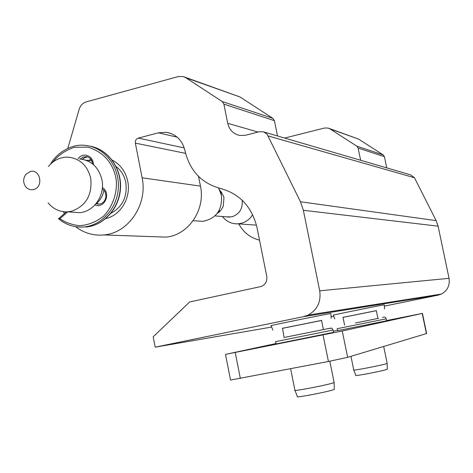 <?xml version="1.0" encoding="UTF-8"?>
<svg xmlns="http://www.w3.org/2000/svg" width="473" height="473" viewBox="0 0 473 473"><rect width="100%" height="100%" fill="white"/><g stroke="black" fill="none" stroke-linecap="round" stroke-linejoin="round"><path stroke-width="0.71" d="M384.301 304.884L384.295 304.843C382.959 304.807 329.273 315.698 333.4 315.166L334.772 318.95M330.923 313.64L330.923 313.575C328.629 313.617 265.536 326.405 271.218 325.678L272.815 330.119M271.709 327.05L155.197 347.164L303.447 316.674L438.164 295.134L384.366 306.12M333.82 316.325L331.088 316.798M343.02 317.407L376.313 310.684M282.517 328.339L321.569 320.463M155.197 347.164L153.187 336.788L189.655 301.957L261.131 286.502C265.465 284.663 267.346 281.287 266.772 276.368L256.975 227.478C251.861 206.725 239.663 193.717 220.377 188.455C201.522 183.258 189.726 170.682 184.978 150.716C182.353 140.239 176.11 134.096 166.248 132.304L158.425 132.824L138.305 138.098L184.263 147.937M438.164 295.134L441.327 294.082C447.476 290.653 450.048 285.402 449.043 278.331L438.093 226.171L436.147 220.631L414.478 177.742L410.576 174.844L264.259 132.103M386.737 167.885L384.401 156.646L383.225 154.919L358.392 138.991L329.072 128.408M449.043 278.331L319.707 290.806C321.202 301.733 317.353 309.821 308.16 315.071L303.447 316.674M112.207 160.105C120.426 164.468 125.605 171.563 127.757 181.396C131.24 197.625 120.633 215.44 105.781 218.591M88.829 160.306L90.946 159.336M436.147 220.631L300.467 201.758L267.074 134.161L263.532 131.837L259.316 131.731L245.747 135.195L240.124 135.509C233.556 134.208 229.423 130.14 227.72 123.311L223.889 104.149L222.162 101.529L185.788 77.726L183.157 76.543L178.256 76.567L86.275 101.884C82.793 102.984 80.434 105.426 79.21 109.198L67.805 148.374M63.4 211.703L64.393 213.56M75.603 226.679C84.082 233.148 93.542 235.903 103.983 234.939C128.526 233.059 147.925 204.348 142.107 177.795L135.355 143.124C135.101 140.611 136.082 138.932 138.305 138.098M319.707 290.806L303.364 210.296L438.093 226.171M300.467 201.758L303.364 210.296M343.014 317.365L376.301 310.643M282.505 328.28L321.557 320.404M358.392 138.991L330.036 128.928L356.837 146.175L358.108 148.049L360.633 160.258M259.517 240.154C250.359 237.848 243.435 232.432 238.747 223.889M330.036 128.928L328.096 128.059L324.472 128.029L284.657 138.063M111.001 213.252C122.596 206.861 127.533 196.626 125.812 182.56C124.423 175.85 121.2 170.499 116.151 166.52M277.515 135.982L274.417 120.674L272.856 118.333L239.994 96.965L185.788 77.726M198.524 176.388L200.451 186.114L142.107 177.795M155.919 236.766L165.857 237.115C188.153 235.442 205.725 209.829 200.451 186.114M184.482 77.01L239.994 96.965M197.915 221.015L202.722 221.352C216.279 218.68 222.505 209.977 221.399 195.248L218.573 188.012M85.477 160.057L91.922 161.015M103.924 190.229C102.954 195.503 100.572 199.831 96.77 203.224M219.596 189.874L223.498 196.041L223.948 197.761L223.244 206.293L220.802 210.538L216.941 213.802M73.362 212.235L79.204 212.649C93.624 212.176 105.331 195.379 101.932 179.781C98.739 167.223 91.301 160.288 79.612 158.981M220.678 192.535L221.382 191.92M218.573 211.466L219.135 212.229M226.496 216.859L231.918 216.829C239.48 214.174 242.897 208.64 242.164 200.221M48.423 166.478C53.745 160.122 60.29 157.012 68.065 157.142C79.943 158.473 87.499 165.532 90.739 178.333C92.359 195.012 85.98 205.98 71.589 211.224L67.657 211.833C59.876 212.135 53.378 209.161 48.145 202.911M222.434 216.522C226.449 221.577 231.593 224.019 237.872 223.83L240.858 223.398C245.854 222.144 249.797 219.247 252.683 214.701M221.89 192.677L221.104 193.96M219.277 210.219L219.762 211.656M30.142 171.563C40.382 168.441 43.959 187.308 33.536 189.525C30.455 190.176 27.842 189.253 25.702 186.758C22.964 182.69 22.994 178.593 25.79 174.46L30.142 171.563M58.504 218.733C65.978 224.929 74.45 227.667 83.922 226.951C74.486 227.673 66.043 224.935 58.599 218.739L59.959 218.656L67.716 211.839M386.571 320.806L386.163 318.832L337.172 328.7L337.568 330.662L386.571 320.795M275.948 343.96L333.56 332.33M386.518 320.558L422.442 313.398L342.263 330.999L225.491 354.383L276.013 343.534M333.341 331.248L337.515 330.39M225.497 354.401L230.558 380.055L328.433 361.484L347.625 357.334L426.634 333.524M355.436 322.988L378.577 318.317L355.436 322.988M321.516 320.227L323.414 329.575C332.223 327.789 332.413 327.759 323.981 329.468L284.344 337.438M323.414 329.569L284.125 337.491L282.47 328.102M353.721 369.957C351.516 371.151 383.041 365.05 386.737 363.56L387.133 363.276M353.757 370.052L355.844 375.361C353.81 376.561 383.455 370.85 386.932 369.366L387.304 369.076M294.904 390.219C291.906 391.851 328.232 384.845 333.465 382.781L334.104 382.308M294.963 390.379L297.381 396.587C294.614 398.231 328.77 391.679 333.69 389.622L334.293 389.137M384.401 156.646L358.108 148.049M268.28 135.976L414.478 177.742M356.837 146.175L383.225 154.919M274.417 120.674L223.889 104.149M227.72 123.311L258.063 132.05M177.227 137.194L158.425 132.824M135.355 143.124L185.57 153.358M222.162 101.529L272.856 118.333M93.394 164.586C93.435 155.712 83.201 151.662 78.086 158.739M94.913 204.98C104.657 209.161 111.439 192.919 102.375 187.574M52.639 162.274C58.138 155.357 65.327 150.373 74.214 147.316L87.688 147.115C105.461 152.259 113.751 165.68 116.068 178.895C117.606 190.637 113.839 205.359 103.522 216.238C95.729 222.15 87.611 225.302 79.162 225.68C71.429 224.64 65.026 222.298 59.959 218.656M80.274 227.087L83.922 226.951C102.535 225.367 118.356 206.683 118.404 185.806C118.67 164.929 103.126 146.553 84.537 145.341C70.79 143.68 55.879 153.95 50.552 164.119M80.209 159.017L83.242 156.971L86.955 156.723M102.257 188.81L104.586 191.098L105.568 193.203L105.934 196.756L105.047 199.902L103.688 201.894L101.441 203.573L98.857 204.241L95.989 203.757M91.768 146.512C109.18 150.503 121.951 169.316 120.455 188.987C119.113 208.676 103.735 225.526 85.95 227.046C104.048 225.491 119.598 207.759 120.302 187.474C121.189 167.2 107.064 148.587 89.113 145.997M87.606 156.906L84.756 157.509L82.314 159.271M96.504 203.112L98.946 204.235M333.093 330.024L275.487 341.642M235.217 352.497L240.361 378.489M328.433 361.484L323.047 334.925M347.625 357.334L342.263 330.999M426.421 333.636L422.218 313.445M384.519 308.904L384.295 304.843M331.171 318.353L330.923 313.575M441.327 294.082L308.16 315.071M170.546 133.321L166.248 132.304M165.857 237.115L103.983 234.939M378.619 304.653L378.483 303.985M338.207 311.116L338.053 310.359M324.277 313.345L324.117 312.558M202.722 221.352L193.155 220.678M229.588 217.119L215.02 215.895M79.204 212.649L67.657 211.833M237.872 223.83L256.455 225.142M87.339 156.823L85.873 156.581C89.793 157.131 92.046 159.584 92.625 163.942M87.611 156.906L84.909 157.515L82.521 159.306M98.963 204.235L96.545 203.059M66.303 211.88L58.528 218.715M333.566 332.359L333.098 330.036C330.846 327.322 333.353 328.167 328.954 328.463M276.09 343.918L275.629 341.624M426.64 333.56L422.442 313.398M382.616 317.501C384.502 316.62 385.684 317.064 386.163 318.832M342.984 317.235L344.604 325.158M350.96 356.329L353.739 369.951M376.277 310.513L377.909 318.447M383.68 346.49L387.156 363.376L387.31 369.188M290.629 368.78L294.927 390.201M329.829 361.212L334.139 382.474M334.299 389.332L334.109 382.497"/></g></svg>
